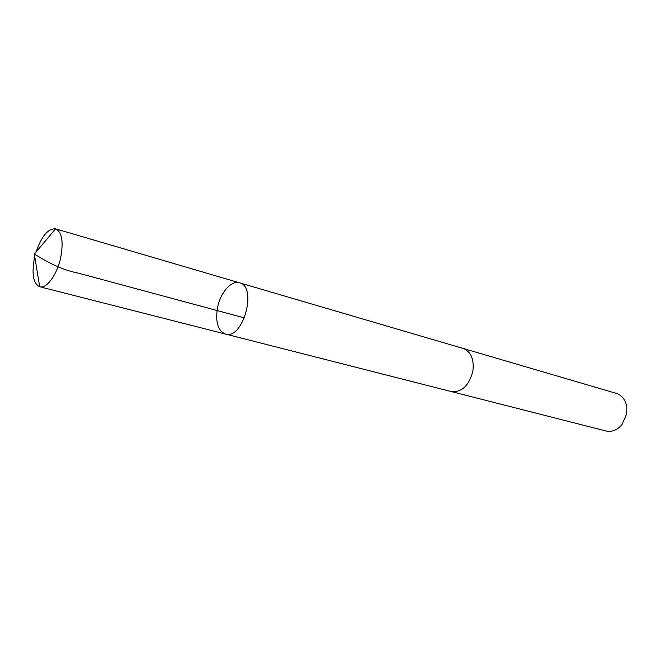 <?xml version="1.0" encoding="UTF-8"?>
<svg xmlns="http://www.w3.org/2000/svg" width="660" height="660" viewBox="0 0 660 660"><rect width="100%" height="100%" fill="white"/><g stroke="black" fill="none" stroke-linecap="round" stroke-linejoin="round"><path stroke-width="0.99" d="M462.767 348.332L463.13 348.43C470.992 351.673 474.235 359.254 472.865 371.192C469.004 385.688 461.818 392.477 451.308 391.578L225.464 334.051C243.045 340.082 257.705 286.58 239.506 282.81C231.272 280.03 220.234 292.817 217.47 307.873C215.275 322.105 217.94 330.825 225.464 334.051C243.045 340.082 257.705 286.58 239.506 282.81L55.613 228.847C61.858 231.907 63.583 241.37 60.794 257.218C57.337 274.321 46.678 289.039 39.748 286.753L39.691 286.737C33.289 283.561 31.531 274.04 34.411 258.175L34.749 256.715M36.003 252.136C41.58 236.164 48.097 228.393 55.556 228.83L55.613 228.847M239.506 282.81L463.13 348.439C471.001 351.664 474.243 359.254 472.865 371.192C469.004 385.696 461.818 392.486 451.308 391.578L450.945 391.479M463.13 348.43L616.308 393.376C622.091 395.348 625.589 399.919 626.81 407.096L626.703 413.746L622.034 424.529C617.323 430.081 611.985 432.234 606.004 430.988L451.308 391.578M244.489 317.93L78.449 273.166C60.142 269.569 47.157 261.649 34.32 254.133L39.691 286.737M225.464 334.051L39.748 286.753M34.32 254.133L55.556 228.83"/></g></svg>
